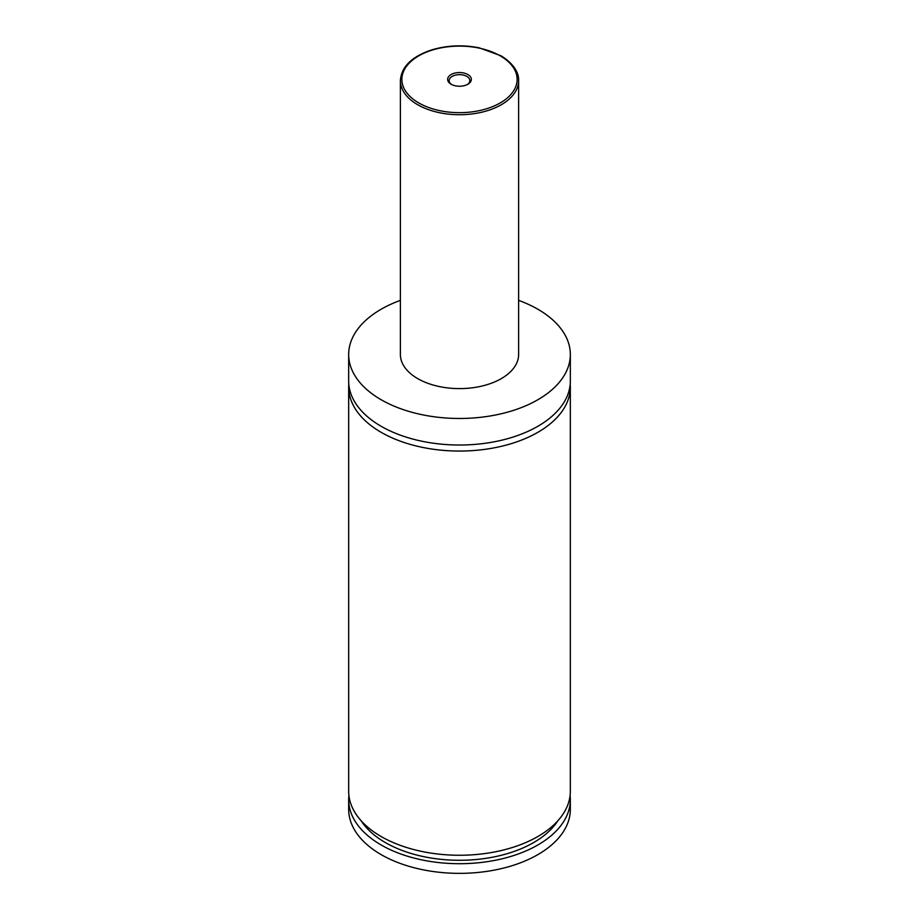 <?xml version="1.0" encoding="UTF-8"?>
<svg xmlns="http://www.w3.org/2000/svg" width="919" height="919" viewBox="0 0 919 919"><rect width="100%" height="100%" fill="white"/><g stroke="black" fill="none" stroke-linecap="round" stroke-linejoin="round"><path stroke-width="1.38" d="M518.615 300.364A110.831 63.985 180 0 1 537.868 309.243A110.831 63.985 180 0 1 570.331 354.493L570.331 381.029A110.831 63.985 180 0 1 501.912 440.155A110.831 63.985 180 0 1 381.132 426.278A110.831 63.985 180 0 1 348.669 381.029L348.669 354.493A110.831 63.985 180 0 1 400.385 300.364M570.205 384.05A110.831 63.985 180 0 1 570.331 387.071A110.831 63.985 180 0 1 501.912 446.186A110.831 63.985 180 0 1 381.132 432.309A110.831 63.985 180 0 1 348.669 387.071A110.831 63.985 180 0 1 348.795 384.05M451.114 84.226A11.855 6.847 0 0 0 467.886 84.226A11.855 6.847 0 0 0 467.886 74.554A11.855 6.847 0 0 0 451.114 74.554A11.855 6.847 0 0 0 451.114 84.226L451.114 84.226M467.311 84.537A10.339 5.973 0 0 0 469.839 80.631A10.339 5.973 0 0 0 466.818 76.403A10.339 5.973 0 0 0 455.537 75.105A10.339 5.973 0 0 0 449.161 80.631A10.339 5.973 0 0 0 451.688 84.537M518.615 80.596L518.615 354.493A59.115 34.129 180 0 1 482.119 386.014A59.115 34.129 180 0 1 417.708 378.617A59.115 34.129 180 0 1 400.385 354.493L400.385 80.596A59.115 34.129 180 0 0 417.708 104.732A59.115 34.129 180 0 0 482.119 112.129A59.115 34.129 180 0 0 518.615 80.596C518.959 75.415 516.421 65.249 500.993 55.783L479.132 47.799C462.705 44.617 446.806 45.341 431.436 49.982C411.701 56.633 401.35 66.834 400.385 80.596M570.331 354.493A110.831 63.985 180 0 1 501.912 413.607A110.831 63.985 180 0 1 381.132 399.731A110.831 63.985 180 0 1 348.669 354.493M570.331 387.071L570.331 791.27A110.831 63.985 180 0 1 501.912 850.385A110.831 63.985 180 0 1 381.132 836.52A110.831 63.985 180 0 1 348.669 791.27L348.669 387.071M557.948 820.656A104.915 60.574 180 0 1 459.5 860.287A104.915 60.574 180 0 1 361.052 820.656M570.09 795.498A110.831 63.985 180 0 1 570.331 799.714L570.331 809.375A110.831 63.985 180 0 1 501.912 868.489A110.831 63.985 180 0 1 381.132 854.613A110.831 63.985 180 0 1 348.669 809.375L348.669 799.714A110.831 63.985 180 0 1 348.91 795.498M570.331 799.714A110.831 63.985 180 0 1 501.912 858.84A110.831 63.985 180 0 1 381.132 844.963A110.831 63.985 180 0 1 348.669 799.714M418.742 102.917A57.633 33.279 0 0 0 500.258 102.917A57.633 33.279 0 0 0 500.258 55.864A57.633 33.279 0 0 0 418.742 55.864A57.633 33.279 0 0 0 418.742 102.917"/></g></svg>
